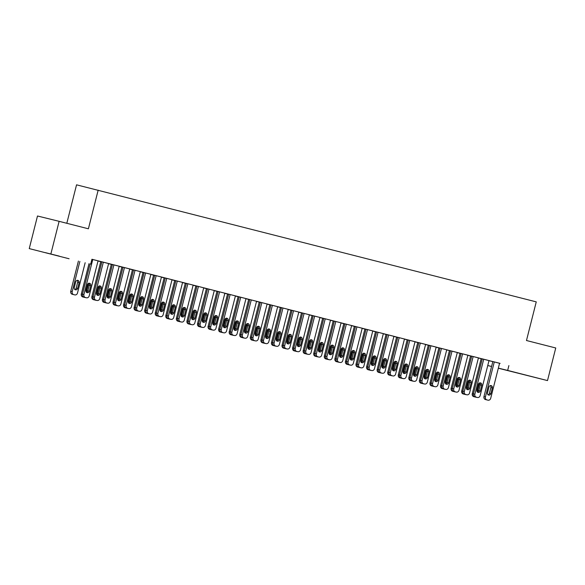 <?xml version="1.0" encoding="UTF-8"?>
<svg xmlns="http://www.w3.org/2000/svg" width="585" height="585" viewBox="0 0 585 585"><rect width="100%" height="100%" fill="white"/><g stroke="black" fill="none" stroke-linecap="round" stroke-linejoin="round"><path stroke-width="0.88" d="M59.312 256.135L45.33 252.632L59.312 256.135M526.558 375.292L512.584 371.789L526.558 375.292M98.017 260.998L100.744 261.692M108.583 263.689L111.311 264.383M119.15 266.387L121.877 267.082M129.716 269.078L132.444 269.773M140.283 271.776L143.011 272.471M150.85 274.467L153.577 275.162M161.416 277.166L164.144 277.86M171.983 279.857L174.71 280.551M182.549 282.555L185.277 283.25M193.116 285.246L195.843 285.941M203.682 287.944L206.41 288.639M214.249 290.635L216.977 291.33M224.815 293.334L227.543 294.028M235.382 296.025L238.102 296.719M245.949 298.723L248.669 299.418M256.515 301.414L259.235 302.109M267.082 304.112L269.802 304.807M277.648 306.803L280.369 307.498M288.215 309.502L290.935 310.196M298.781 312.193L301.502 312.887M309.348 314.891L312.068 315.586M319.915 317.582L322.635 318.277M330.481 320.28L333.201 320.975M341.048 322.971L343.768 323.666M351.614 325.669L354.334 326.364M362.181 328.361L364.901 329.055M372.747 331.059L375.468 331.753M383.314 333.75L386.034 334.445M393.88 336.448L396.601 337.143M404.447 339.139L407.167 339.834M415.014 341.837L417.734 342.532M425.58 344.528L428.3 345.223M436.147 347.227L438.867 347.921M446.713 349.918L450.545 350.854M457.28 352.616L460 353.311M467.846 355.307L470.567 356.002M478.413 358.005L481.133 358.7M69.088 258.76L29.25 248.603L69.088 258.76M50.873 253.934L59.122 221.327L37.498 215.997L29.25 248.603M66.814 223.287L76.547 184.823L536.255 301.875L526.478 340.514L555.75 347.98L547.501 380.586L498.318 368.221M491.575 366.502L487.751 365.53L491.59 366.459M103.333 262.204L94.47 297.246A2.494 2.179 103.8 0 0 95.969 300.2L97.03 300.471A2.494 2.179 103.8 0 0 99.75 298.591L108.62 263.55L109.146 263.689L101.87 261.846M105.037 302.628A2.494 2.179 -76.2 0 1 105.022 302.62L103.954 302.35A2.494 2.179 -76.2 0 1 102.448 299.396L111.318 264.347L110.792 264.215L112.422 264.625M130.279 269.078L122.477 267.096L123.004 267.235L114.141 302.277L115.603 302.635A2.494 2.179 103.8 0 0 117.102 305.589L118.155 305.86A2.494 2.179 103.8 0 0 120.883 303.981L129.753 268.939L130.279 269.078M132.451 269.743L133.548 270.014M151.413 274.467L143.61 272.486L144.137 272.625L135.274 307.666L136.736 308.024A2.494 2.179 103.8 0 0 138.235 310.979L139.288 311.249A2.494 2.179 103.8 0 0 139.303 311.257A2.494 2.179 103.8 0 0 142.016 309.37L150.886 274.328L151.413 274.467M147.303 313.406A2.494 2.179 -76.2 0 1 147.288 313.399L146.221 313.129A2.494 2.179 -76.2 0 1 144.714 310.174L153.584 275.125L153.051 274.994L154.681 275.403M172.012 279.725L164.743 277.875L165.27 278.014L156.407 313.055L157.87 313.414A2.494 2.179 103.8 0 0 159.369 316.368L160.422 316.639A2.494 2.179 103.8 0 0 160.436 316.646A2.494 2.179 103.8 0 0 163.149 314.759L172.019 279.718M168.436 318.796A2.494 2.179 -76.2 0 1 168.421 318.788L167.354 318.518A2.494 2.179 -76.2 0 1 165.847 315.564L174.718 280.515L174.184 280.383L175.814 280.793M193.679 285.246L185.876 283.264L186.403 283.403L177.54 318.445L178.995 318.803A2.494 2.179 103.8 0 0 180.502 321.757L181.555 322.028A2.494 2.179 103.8 0 0 181.569 322.035A2.494 2.179 103.8 0 0 184.282 320.149L193.152 285.107L193.679 285.246M189.569 324.185A2.494 2.179 -76.2 0 1 189.555 324.178L188.487 323.907A2.494 2.179 -76.2 0 1 186.981 320.953L195.851 285.904L195.317 285.772L196.948 286.182M208.999 289.151L200.129 324.192A2.494 2.179 103.8 0 0 201.635 327.147L202.688 327.417A2.494 2.179 103.8 0 0 205.415 325.538L214.286 290.496L214.812 290.635L207.536 288.793M210.702 329.574A2.494 2.179 -76.2 0 1 210.688 329.567L209.62 329.296A2.494 2.179 -76.2 0 1 208.114 326.342L216.984 291.293L216.45 291.162L218.081 291.571M235.945 296.025L228.143 294.043L228.669 294.182L219.806 329.223L221.262 329.582A2.494 2.179 103.8 0 0 222.768 332.536L223.821 332.806A2.494 2.179 103.8 0 0 223.836 332.814A2.494 2.179 103.8 0 0 226.549 330.927L235.419 295.886L235.945 296.025M238.117 296.69L239.214 296.961M257.078 301.414L249.276 299.432L249.802 299.571L240.94 334.613L242.395 334.971A2.494 2.179 103.8 0 0 243.901 337.925L244.954 338.196A2.494 2.179 103.8 0 0 244.969 338.203A2.494 2.179 103.8 0 0 247.682 336.324L256.552 301.275L257.078 301.414M252.969 340.353A2.494 2.179 -76.2 0 1 252.954 340.346L251.879 340.075A2.494 2.179 -76.2 0 1 250.38 337.121L259.25 302.072L258.716 301.94L260.347 302.35M277.678 306.672L270.409 304.822L270.935 304.961L262.073 340.002L263.528 340.36A2.494 2.179 103.8 0 0 265.034 343.315L266.087 343.585A2.494 2.179 103.8 0 0 266.102 343.592A2.494 2.179 103.8 0 0 268.815 341.713L277.678 306.664M274.102 345.742A2.494 2.179 -76.2 0 1 274.087 345.735L273.012 345.464A2.494 2.179 -76.2 0 1 271.513 342.51L280.383 307.461L279.849 307.33L281.48 307.739M299.344 312.193L291.542 310.218L292.069 310.35L283.206 345.391L284.661 345.75A2.494 2.179 103.8 0 0 286.167 348.704L287.22 348.974A2.494 2.179 103.8 0 0 287.235 348.982A2.494 2.179 103.8 0 0 289.948 347.102L298.811 312.054L299.344 312.193M295.235 351.132A2.494 2.179 -76.2 0 1 295.22 351.124L294.145 350.854A2.494 2.179 -76.2 0 1 292.646 347.899L301.516 312.851L300.983 312.719L302.613 313.129M314.664 316.097L305.794 351.139A2.494 2.179 103.8 0 0 307.3 354.093L308.353 354.364A2.494 2.179 103.8 0 0 311.081 352.492L319.944 317.443L320.478 317.582L313.202 315.739M316.368 356.521A2.494 2.179 -76.2 0 1 316.353 356.514L315.278 356.243A2.494 2.179 -76.2 0 1 313.779 353.289L322.649 318.24L322.116 318.108L323.746 318.518M341.611 322.971L333.808 320.997L334.335 321.128L325.472 356.17L326.927 356.528A2.494 2.179 103.8 0 0 328.434 359.483L329.487 359.753A2.494 2.179 103.8 0 0 329.501 359.76A2.494 2.179 103.8 0 0 332.214 357.881L341.077 322.832L341.611 322.971M343.783 323.637L344.879 323.907M362.744 328.361L354.941 326.386L355.468 326.518L346.605 361.559L348.06 361.918A2.494 2.179 103.8 0 0 349.567 364.872L350.62 365.142A2.494 2.179 103.8 0 0 350.634 365.15A2.494 2.179 103.8 0 0 353.347 363.27L362.21 328.222L362.744 328.361M358.634 367.3A2.494 2.179 -76.2 0 1 358.62 367.292L357.545 367.022A2.494 2.179 -76.2 0 1 356.046 364.067L364.916 329.019L364.382 328.887L366.013 329.296M383.343 333.618L376.075 331.775L376.601 331.907L367.738 366.949L369.193 367.307A2.494 2.179 103.8 0 0 370.7 370.261L371.753 370.532A2.494 2.179 103.8 0 0 371.767 370.539A2.494 2.179 103.8 0 0 374.48 368.66L383.343 333.611M379.767 372.689A2.494 2.179 -76.2 0 1 379.753 372.682L378.678 372.411A2.494 2.179 -76.2 0 1 377.179 369.457L386.049 334.408L385.515 334.276L387.146 334.686M405.01 339.139L397.208 337.165L397.734 337.296L388.864 372.338L390.327 372.696A2.494 2.179 103.8 0 0 391.833 375.65L392.886 375.921A2.494 2.179 103.8 0 0 392.901 375.928A2.494 2.179 103.8 0 0 395.614 374.049L404.476 339L405.01 339.139M400.9 378.078A2.494 2.179 -76.2 0 1 400.886 378.071L399.811 377.8A2.494 2.179 -76.2 0 1 398.312 374.846L407.182 339.797L406.648 339.666L408.279 340.075M420.33 343.044L411.46 378.085A2.494 2.179 103.8 0 0 412.966 381.04L414.019 381.31A2.494 2.179 103.8 0 0 416.747 379.438L425.609 344.389L426.143 344.528L418.867 342.686M428.308 345.194L429.412 345.464M447.276 349.918L439.474 347.943L440 348.075L431.13 383.116L432.593 383.475A2.494 2.179 103.8 0 0 434.099 386.429L435.152 386.7A2.494 2.179 103.8 0 0 435.167 386.707A2.494 2.179 103.8 0 0 437.88 384.828L446.743 349.779L447.276 349.918M468.409 355.307L460.607 353.333L461.134 353.464L452.263 388.506L453.726 388.864A2.494 2.179 103.8 0 0 455.232 391.818L456.285 392.089A2.494 2.179 103.8 0 0 456.3 392.096A2.494 2.179 103.8 0 0 459.013 390.217L467.876 355.175L468.409 355.307M470.574 355.972L471.678 356.243M489.543 360.696L481.74 358.722L482.267 358.854L473.397 393.895L474.859 394.253A2.494 2.179 103.8 0 0 476.365 397.208L477.418 397.478A2.494 2.179 103.8 0 0 477.433 397.486A2.494 2.179 103.8 0 0 480.146 395.606L489.009 360.565L489.543 360.696M488.98 360.689L492.811 361.632M499.568 363.3L91.933 259.265L90.712 264.091M500.109 363.387L492.307 361.413L492.833 361.545L483.963 396.593L485.426 396.952A2.494 2.179 103.8 0 0 486.932 399.906L487.985 400.177A2.494 2.179 103.8 0 0 488 400.177A2.494 2.179 103.8 0 0 490.713 398.297L499.575 363.256L500.109 363.387M481.141 358.663L482.245 358.934M478.976 357.998L471.174 356.024L471.7 356.155L462.83 391.204L464.293 391.562A2.494 2.179 103.8 0 0 465.799 394.517L466.852 394.787A2.494 2.179 103.8 0 0 466.867 394.787A2.494 2.179 103.8 0 0 469.579 392.908L478.442 357.866L478.976 357.998M460.007 353.274L461.112 353.545M457.309 352.484L450.041 350.634L450.567 350.766L441.697 385.815L443.159 386.173A2.494 2.179 103.8 0 0 444.666 389.127L445.719 389.398A2.494 2.179 103.8 0 0 445.733 389.398A2.494 2.179 103.8 0 0 448.446 387.519L457.309 352.477M438.874 347.885L439.978 348.155M436.71 347.219L428.907 345.245L429.434 345.377L420.564 380.425L422.026 380.784A2.494 2.179 103.8 0 0 423.533 383.738L424.586 384.009A2.494 2.179 103.8 0 0 424.6 384.009A2.494 2.179 103.8 0 0 427.313 382.129L436.176 347.088L436.71 347.219M417.741 342.496L418.845 342.766M415.577 341.83L407.774 339.856L408.301 339.987L399.431 375.036L400.893 375.394A2.494 2.179 103.8 0 0 402.4 378.349L403.453 378.619A2.494 2.179 103.8 0 0 403.467 378.619A2.494 2.179 103.8 0 0 406.18 376.74L415.043 341.698L415.577 341.83M390.334 375.38A2.494 2.179 -76.2 0 1 390.319 375.38L389.244 375.102A2.494 2.179 -76.2 0 1 387.745 372.148L396.615 337.106L396.082 336.975L397.712 337.377M394.444 336.441L386.641 334.466L387.168 334.598L378.298 369.647L379.76 370.005A2.494 2.179 103.8 0 0 381.266 372.959L382.319 373.23A2.494 2.179 103.8 0 0 382.334 373.23A2.494 2.179 103.8 0 0 385.047 371.351L393.91 336.309L394.444 336.441M369.201 369.991A2.494 2.179 -76.2 0 1 369.186 369.991L368.111 369.713A2.494 2.179 -76.2 0 1 366.612 366.758L375.482 331.717L374.948 331.585L376.579 331.987M373.31 331.051L365.508 329.077L366.034 329.209L357.172 364.258L358.627 364.616A2.494 2.179 103.8 0 0 360.133 367.57L361.186 367.841A2.494 2.179 103.8 0 0 361.201 367.841A2.494 2.179 103.8 0 0 363.914 365.961L372.777 330.92L373.31 331.051M348.068 364.601A2.494 2.179 -76.2 0 1 348.053 364.601L346.978 364.323A2.494 2.179 -76.2 0 1 345.479 361.369L354.349 326.328L353.815 326.196L355.446 326.598M351.643 325.538L344.375 323.688L344.901 323.819L336.039 358.868L337.494 359.227A2.494 2.179 103.8 0 0 339 362.181L340.053 362.451A2.494 2.179 103.8 0 0 340.068 362.451A2.494 2.179 103.8 0 0 342.781 360.572L351.643 325.531M326.935 359.212A2.494 2.179 -76.2 0 1 326.92 359.212A2.494 2.179 -76.2 0 1 326.905 359.205L325.845 358.934A2.494 2.179 -76.2 0 1 324.346 355.98L333.216 320.938L332.682 320.807L334.313 321.209M331.044 320.273L323.242 318.298L323.768 318.43L314.905 353.479L316.361 353.837A2.494 2.179 103.8 0 0 317.867 356.791L318.92 357.062A2.494 2.179 103.8 0 0 318.935 357.062A2.494 2.179 103.8 0 0 321.648 355.183L330.51 320.141L331.044 320.273M305.801 353.823A2.494 2.179 -76.2 0 1 305.787 353.823L304.712 353.545A2.494 2.179 -76.2 0 1 303.213 350.59L312.083 315.549L311.549 315.417L313.18 315.82M309.911 314.884L302.109 312.909L302.635 313.041L293.772 348.09L295.228 348.448A2.494 2.179 103.8 0 0 296.734 351.402L297.787 351.673A2.494 2.179 103.8 0 0 297.802 351.673A2.494 2.179 103.8 0 0 300.514 349.793L309.377 314.752L309.911 314.884M284.668 348.433A2.494 2.179 -76.2 0 1 284.654 348.433L283.579 348.155A2.494 2.179 -76.2 0 1 282.08 345.201L290.95 310.16L290.416 310.028L292.047 310.43M288.778 309.494L280.976 307.52L281.502 307.651L272.639 342.693L274.094 343.059A2.494 2.179 103.8 0 0 275.601 346.013L276.654 346.283A2.494 2.179 103.8 0 0 276.668 346.283A2.494 2.179 103.8 0 0 279.381 344.404L288.244 309.363L288.778 309.494M263.535 343.044A2.494 2.179 -76.2 0 1 263.521 343.044L262.446 342.766A2.494 2.179 -76.2 0 1 260.947 339.812L269.817 304.77L269.283 304.639L270.913 305.041M267.645 304.105L259.842 302.131L260.369 302.262L251.506 337.304L252.961 337.669A2.494 2.179 103.8 0 0 254.468 340.624L255.521 340.894A2.494 2.179 103.8 0 0 255.535 340.894A2.494 2.179 103.8 0 0 258.248 339.015L267.118 303.973L267.645 304.105M242.402 337.655A2.494 2.179 -76.2 0 1 242.387 337.655L241.32 337.377A2.494 2.179 -76.2 0 1 239.813 334.423L248.683 299.381L248.15 299.249L249.78 299.652M245.978 298.591L238.709 296.741L239.236 296.873L230.373 331.914L231.828 332.28A2.494 2.179 103.8 0 0 233.335 335.234L234.388 335.505A2.494 2.179 103.8 0 0 234.402 335.505A2.494 2.179 103.8 0 0 237.115 333.625L245.985 298.584M221.269 332.265A2.494 2.179 -76.2 0 1 221.254 332.265A2.494 2.179 -76.2 0 1 221.24 332.258L220.187 331.987A2.494 2.179 -76.2 0 1 218.68 329.033L227.55 293.992L227.017 293.86L228.647 294.262M225.379 293.326L217.576 291.352L218.103 291.484L209.24 326.525L210.695 326.891A2.494 2.179 103.8 0 0 212.201 329.845L213.254 330.115A2.494 2.179 103.8 0 0 213.269 330.115A2.494 2.179 103.8 0 0 215.982 328.236L224.852 293.195L225.379 293.326M200.136 326.876A2.494 2.179 -76.2 0 1 200.121 326.876L199.054 326.598A2.494 2.179 -76.2 0 1 197.547 323.644L206.417 288.602L205.883 288.471L207.514 288.873M204.245 287.937L196.443 285.963L196.97 286.094L188.107 321.136L189.562 321.501A2.494 2.179 103.8 0 0 191.068 324.456L192.121 324.726A2.494 2.179 103.8 0 0 192.136 324.726A2.494 2.179 103.8 0 0 194.849 322.847L203.719 287.805L204.245 287.937M179.003 321.487A2.494 2.179 -76.2 0 1 178.988 321.487L177.92 321.209A2.494 2.179 -76.2 0 1 176.414 318.255L185.284 283.213L184.75 283.082L186.381 283.484M183.112 282.548L175.31 280.573L175.836 280.705L166.974 315.746L168.436 316.112A2.494 2.179 103.8 0 0 169.935 319.066L170.988 319.337A2.494 2.179 103.8 0 0 171.003 319.337A2.494 2.179 103.8 0 0 173.716 317.458L182.586 282.416L183.112 282.548M157.87 316.097A2.494 2.179 -76.2 0 1 157.855 316.097L156.787 315.82A2.494 2.179 -76.2 0 1 155.281 312.865L164.151 277.824L163.617 277.692L165.248 278.094M161.979 277.158L154.177 275.184L154.703 275.316L145.84 310.357L147.303 310.723A2.494 2.179 103.8 0 0 148.802 313.677L149.855 313.948A2.494 2.179 103.8 0 0 149.87 313.948A2.494 2.179 103.8 0 0 152.583 312.068L161.453 277.027L161.979 277.158M136.736 310.708A2.494 2.179 -76.2 0 1 136.722 310.708L135.654 310.43A2.494 2.179 -76.2 0 1 134.148 307.476L143.018 272.434L142.491 272.303L144.115 272.705M140.846 271.769L133.044 269.795L133.57 269.926L124.707 304.968L126.17 305.333A2.494 2.179 103.8 0 0 127.669 308.288L128.722 308.558A2.494 2.179 103.8 0 0 128.737 308.558A2.494 2.179 103.8 0 0 131.449 306.679L140.32 271.637L140.846 271.769M115.603 305.319A2.494 2.179 -76.2 0 1 115.589 305.319A2.494 2.179 -76.2 0 1 115.574 305.311L114.521 305.041A2.494 2.179 -76.2 0 1 113.015 302.087L121.885 267.045L121.358 266.914L122.989 267.316M119.713 266.38L111.91 264.405L112.437 264.537L103.574 299.578L105.037 299.944A2.494 2.179 103.8 0 0 106.536 302.898L107.589 303.169A2.494 2.179 103.8 0 0 107.611 303.169A2.494 2.179 103.8 0 0 110.316 301.29L119.186 266.248L119.713 266.38M94.47 299.93A2.494 2.179 -76.2 0 1 94.456 299.93L93.388 299.652A2.494 2.179 -76.2 0 1 91.882 296.697L100.752 261.656L100.225 261.524L101.856 261.926M92.766 259.513L83.904 294.555A2.494 2.179 103.8 0 0 85.403 297.509L86.463 297.78A2.494 2.179 103.8 0 0 89.183 295.9L98.053 260.859L98.58 260.99L91.925 259.301M508.884 365.596L507.663 370.422L547.501 380.586M59.122 221.327L88.393 228.793L98.17 190.154M498.347 368.126L507.663 370.422M494.296 361.91L485.426 396.952M490.859 393.705A1.996 1.748 -76.2 0 1 487.48 392.849L488.943 387.051A1.996 1.748 -76.2 0 1 492.329 387.913L490.859 393.705L489.396 393.347A1.996 1.748 -76.2 0 1 488.007 394.846M490.332 385.552A1.996 1.748 -76.2 0 1 490.866 387.555L489.396 393.347M486.537 399.818L486.523 399.811A2.494 2.179 -76.2 0 1 486.537 399.818A2.494 2.179 -76.2 0 1 486.523 399.811L485.47 399.548A2.494 2.179 -76.2 0 1 483.963 396.593M481.148 358.663L472.278 393.705A2.494 2.179 -76.2 0 0 473.777 396.659L474.837 396.93A2.494 2.179 -76.2 0 1 474.837 396.93A2.494 2.179 -76.2 0 0 474.866 396.937M477.031 391.584A1.996 1.748 103.8 0 0 477.711 390.466L479.173 384.667A1.996 1.748 103.8 0 0 479.056 383.241M474.676 396.776A2.494 2.179 103.8 0 0 475.239 397.025L476.3 397.295A2.494 2.179 103.8 0 0 476.314 397.295A2.494 2.179 103.8 0 0 476.885 397.347M483.729 359.212L474.859 394.253M480.292 391.014A1.996 1.748 -76.2 0 1 476.914 390.151L478.376 384.352A1.996 1.748 -76.2 0 1 481.762 385.215L480.292 391.014L478.83 390.656A1.996 1.748 -76.2 0 1 477.44 392.147M479.766 382.861A1.996 1.748 -76.2 0 1 480.3 384.857L478.83 390.656M475.985 397.127A2.494 2.179 -76.2 0 1 475.971 397.12A2.494 2.179 -76.2 0 1 475.956 397.12L474.903 396.849A2.494 2.179 -76.2 0 1 473.397 393.895M473.163 356.521L464.293 391.562M469.726 388.316A1.996 1.748 -76.2 0 1 466.347 387.46L467.81 381.661A1.996 1.748 -76.2 0 1 471.196 382.524L469.726 388.316L468.263 387.957A1.996 1.748 -76.2 0 1 466.874 389.456M469.199 380.162A1.996 1.748 -76.2 0 1 469.733 382.166L468.263 387.957M465.404 394.429L465.389 394.422A2.494 2.179 -76.2 0 1 465.404 394.429A2.494 2.179 -76.2 0 1 465.389 394.422L464.336 394.158A2.494 2.179 -76.2 0 1 462.83 391.204M470.581 355.965L461.711 391.014A2.494 2.179 -76.2 0 0 463.21 393.968L464.271 394.239A2.494 2.179 -76.2 0 1 464.271 394.239A2.494 2.179 -76.2 0 0 464.3 394.246M466.464 388.886A1.996 1.748 103.8 0 0 467.144 387.775L468.607 381.976A1.996 1.748 103.8 0 0 468.49 380.542M464.11 394.085A2.494 2.179 103.8 0 0 464.673 394.327L465.733 394.597A2.494 2.179 103.8 0 0 465.748 394.604A2.494 2.179 103.8 0 0 466.318 394.656M460.015 353.274L451.145 388.316A2.494 2.179 -76.2 0 0 452.644 391.27L453.704 391.541A2.494 2.179 -76.2 0 1 453.704 391.541A2.494 2.179 -76.2 0 0 453.733 391.548M455.898 386.188A1.996 1.748 103.8 0 0 456.578 385.076L458.04 379.277A1.996 1.748 103.8 0 0 457.923 377.851M453.543 391.387A2.494 2.179 103.8 0 0 454.106 391.636L455.167 391.906A2.494 2.179 103.8 0 0 455.181 391.906A2.494 2.179 103.8 0 0 455.752 391.957M462.596 353.823L453.726 388.864M459.159 385.625A1.996 1.748 -76.2 0 1 455.781 384.762L457.243 378.963A1.996 1.748 -76.2 0 1 460.629 379.826L459.159 385.625L457.697 385.266A1.996 1.748 -76.2 0 1 456.307 386.758M458.633 377.471A1.996 1.748 -76.2 0 1 459.166 379.468L457.697 385.266M454.837 391.731L454.823 391.731A2.494 2.179 -76.2 0 1 454.837 391.731A2.494 2.179 -76.2 0 1 454.823 391.731L453.77 391.46A2.494 2.179 -76.2 0 1 452.263 388.506M452.029 351.132L443.159 386.173M448.593 382.926A1.996 1.748 -76.2 0 1 445.214 382.071L446.677 376.272A1.996 1.748 -76.2 0 1 450.062 377.135L448.593 382.926L447.13 382.568A1.996 1.748 -76.2 0 1 445.741 384.067M448.066 374.773A1.996 1.748 -76.2 0 1 448.6 376.777L447.13 382.568M444.271 389.04L444.256 389.032A2.494 2.179 -76.2 0 1 444.271 389.04A2.494 2.179 -76.2 0 1 444.256 389.032L443.203 388.769A2.494 2.179 -76.2 0 1 441.697 385.815M449.448 350.576L440.578 385.625A2.494 2.179 -76.2 0 0 442.077 388.579L443.137 388.849A2.494 2.179 -76.2 0 1 443.137 388.849A2.494 2.179 -76.2 0 0 443.167 388.857M445.331 383.497A1.996 1.748 103.8 0 0 446.011 382.385L447.474 376.586A1.996 1.748 103.8 0 0 447.357 375.153M442.977 388.696A2.494 2.179 103.8 0 0 443.54 388.937L444.6 389.208A2.494 2.179 103.8 0 0 444.615 389.215A2.494 2.179 103.8 0 0 445.185 389.266M438.882 347.885L430.012 382.926A2.494 2.179 -76.2 0 0 431.511 385.881L432.571 386.151A2.494 2.179 -76.2 0 0 432.586 386.159A2.494 2.179 -76.2 0 0 432.6 386.159M434.765 380.798A1.996 1.748 103.8 0 0 435.445 379.687L436.907 373.888A1.996 1.748 103.8 0 0 436.79 372.462M432.41 385.998A2.494 2.179 103.8 0 0 432.973 386.246L434.033 386.517A2.494 2.179 103.8 0 0 434.048 386.517A2.494 2.179 103.8 0 0 434.618 386.568M441.463 348.433L432.593 383.475M438.026 380.235A1.996 1.748 -76.2 0 1 434.648 379.372L436.11 373.574A1.996 1.748 -76.2 0 1 439.496 374.437L438.026 380.235L436.564 379.877A1.996 1.748 -76.2 0 1 435.174 381.369M437.5 372.082A1.996 1.748 -76.2 0 1 438.033 374.078L436.564 379.877M435.152 386.7L433.69 386.341A2.494 2.179 -76.2 0 1 433.704 386.341A2.494 2.179 -76.2 0 1 433.69 386.341L432.637 386.071A2.494 2.179 -76.2 0 1 431.13 383.116M428.315 345.187L419.445 380.235A2.494 2.179 -76.2 0 0 420.944 383.19L422.004 383.46A2.494 2.179 -76.2 0 1 422.004 383.46A2.494 2.179 -76.2 0 0 422.034 383.467M424.198 378.107A1.996 1.748 103.8 0 0 424.878 376.996L426.341 371.197A1.996 1.748 103.8 0 0 426.224 369.764M421.843 383.307A2.494 2.179 103.8 0 0 422.407 383.548L423.467 383.818A2.494 2.179 103.8 0 0 423.481 383.826A2.494 2.179 103.8 0 0 424.052 383.877M430.896 345.742L422.026 380.784M427.459 377.537A1.996 1.748 -76.2 0 1 424.081 376.681L425.544 370.883A1.996 1.748 -76.2 0 1 428.929 371.746L427.459 377.537L425.997 377.179A1.996 1.748 -76.2 0 1 424.608 378.678M426.933 369.384A1.996 1.748 -76.2 0 1 427.467 371.387L425.997 377.179M423.138 383.65L423.123 383.643A2.494 2.179 -76.2 0 1 423.138 383.65A2.494 2.179 -76.2 0 1 423.123 383.643L422.07 383.38A2.494 2.179 -76.2 0 1 420.564 380.425M417.748 342.496L408.878 377.537A2.494 2.179 -76.2 0 0 410.377 380.491L411.438 380.762A2.494 2.179 -76.2 0 1 411.438 380.762A2.494 2.179 -76.2 0 0 411.467 380.769M413.632 375.409A1.996 1.748 103.8 0 0 414.312 374.298L415.774 368.499A1.996 1.748 103.8 0 0 415.657 367.073M411.277 380.608A2.494 2.179 103.8 0 0 411.84 380.857L412.9 381.127A2.494 2.179 103.8 0 0 412.915 381.127A2.494 2.179 103.8 0 0 413.485 381.179M418.867 342.678L409.997 377.727L411.46 378.085M416.893 374.846A1.996 1.748 -76.2 0 1 413.515 373.983L414.977 368.184A1.996 1.748 -76.2 0 1 418.363 369.047L416.893 374.846L415.43 374.488A1.996 1.748 -76.2 0 1 414.041 375.979M412.571 380.952L414.034 381.318A2.494 2.179 103.8 0 0 414.034 381.318L412.557 380.952A2.494 2.179 -76.2 0 1 412.571 380.952A2.494 2.179 -76.2 0 1 412.557 380.952L411.504 380.681A2.494 2.179 -76.2 0 1 409.997 377.727M416.366 366.693A1.996 1.748 -76.2 0 1 416.9 368.689L415.43 374.488M409.763 340.353L400.893 375.394M406.326 372.148A1.996 1.748 -76.2 0 1 402.948 371.292L404.41 365.493A1.996 1.748 -76.2 0 1 407.796 366.356L406.326 372.148L404.864 371.789A1.996 1.748 -76.2 0 1 403.474 373.288M405.8 363.994A1.996 1.748 -76.2 0 1 406.334 365.998L404.864 371.789M401.99 378.254L402.005 378.261A2.494 2.179 -76.2 0 1 402.005 378.261A2.494 2.179 -76.2 0 1 401.99 378.254L400.937 377.99A2.494 2.179 -76.2 0 1 399.431 375.036M399.197 337.655L390.327 372.696M395.76 369.457A1.996 1.748 -76.2 0 1 392.381 368.594L393.844 362.795A1.996 1.748 -76.2 0 1 397.23 363.658L395.76 369.457L394.297 369.098A1.996 1.748 -76.2 0 1 392.908 370.59M395.233 361.303A1.996 1.748 -76.2 0 1 395.767 363.3L394.297 369.098M391.438 375.563L391.423 375.563A2.494 2.179 -76.2 0 1 391.438 375.563A2.494 2.179 -76.2 0 1 391.423 375.563L390.37 375.292A2.494 2.179 -76.2 0 1 388.864 372.338M388.63 334.964L379.76 370.005M385.193 366.758A1.996 1.748 -76.2 0 1 381.815 365.896L383.277 360.104A1.996 1.748 -76.2 0 1 386.663 360.967L385.193 366.758L383.731 366.4A1.996 1.748 -76.2 0 1 382.341 367.899M384.667 358.605A1.996 1.748 -76.2 0 1 385.201 360.609L383.731 366.4M380.872 372.872L380.857 372.864A2.494 2.179 -76.2 0 1 380.872 372.872A2.494 2.179 -76.2 0 1 380.857 372.864L379.804 372.594A2.494 2.179 -76.2 0 1 378.298 369.647M378.064 332.265L369.193 367.307M374.627 364.067A1.996 1.748 -76.2 0 1 371.248 363.205L372.711 357.406A1.996 1.748 -76.2 0 1 376.096 358.269L374.627 364.067L373.164 363.709A1.996 1.748 -76.2 0 1 371.775 365.201M374.108 355.914A1.996 1.748 -76.2 0 1 374.634 357.91L373.164 363.709M370.32 370.181A2.494 2.179 -76.2 0 1 370.305 370.173A2.494 2.179 -76.2 0 1 370.29 370.173L369.237 369.903A2.494 2.179 -76.2 0 1 367.738 366.949M367.497 329.574L358.627 364.616M364.06 361.369A1.996 1.748 -76.2 0 1 360.682 360.506L362.144 354.715A1.996 1.748 -76.2 0 1 365.53 355.578L364.06 361.369L362.598 361.011A1.996 1.748 -76.2 0 1 361.208 362.51M363.541 353.216A1.996 1.748 -76.2 0 1 364.067 355.219L362.598 361.011M359.738 367.482L359.724 367.475A2.494 2.179 -76.2 0 1 359.738 367.482A2.494 2.179 -76.2 0 1 359.724 367.475L358.671 367.204A2.494 2.179 -76.2 0 1 357.172 364.258M356.93 326.876L348.06 361.918M353.494 358.678A1.996 1.748 -76.2 0 1 350.115 357.815L351.578 352.016A1.996 1.748 -76.2 0 1 354.963 352.879L353.494 358.678L352.031 358.32A1.996 1.748 -76.2 0 1 350.642 359.812M352.974 350.525A1.996 1.748 -76.2 0 1 353.501 352.521L352.031 358.32M349.172 364.784L349.157 364.784A2.494 2.179 -76.2 0 1 349.172 364.784A2.494 2.179 -76.2 0 1 349.157 364.784L348.104 364.513A2.494 2.179 -76.2 0 1 346.605 361.559M346.364 324.185L337.494 359.227M342.927 355.98A1.996 1.748 -76.2 0 1 339.549 355.117L341.011 349.325A1.996 1.748 -76.2 0 1 344.397 350.188L342.927 355.98L341.464 355.621A1.996 1.748 -76.2 0 1 340.075 357.121M342.408 347.826A1.996 1.748 -76.2 0 1 342.934 349.83L341.464 355.621M338.627 362.093A2.494 2.179 -76.2 0 1 338.605 362.093A2.494 2.179 -76.2 0 1 338.591 362.086L337.538 361.815A2.494 2.179 -76.2 0 1 336.039 358.868M335.797 321.487L326.927 356.528M332.36 353.289A1.996 1.748 -76.2 0 1 328.982 352.426L330.445 346.627A1.996 1.748 -76.2 0 1 333.83 347.49L332.36 353.289L330.898 352.93A1.996 1.748 -76.2 0 1 329.509 354.422M331.841 345.135A1.996 1.748 -76.2 0 1 332.368 347.132L330.898 352.93M328.061 359.402A2.494 2.179 -76.2 0 1 328.039 359.395A2.494 2.179 -76.2 0 1 328.024 359.395L326.971 359.124A2.494 2.179 -76.2 0 1 325.472 356.17M325.231 318.796L316.361 353.837M321.794 350.59A1.996 1.748 -76.2 0 1 318.415 349.728L319.878 343.936A1.996 1.748 -76.2 0 1 323.264 344.799L321.794 350.59L320.331 350.232A1.996 1.748 -76.2 0 1 318.942 351.731M321.275 342.437A1.996 1.748 -76.2 0 1 321.801 344.441L320.331 350.232M317.494 356.704A2.494 2.179 -76.2 0 1 317.472 356.704A2.494 2.179 -76.2 0 1 317.458 356.696L316.405 356.426A2.494 2.179 -76.2 0 1 314.905 353.479M313.202 315.732L304.339 350.781L305.794 351.139M311.227 347.899A1.996 1.748 -76.2 0 1 307.849 347.037L309.311 341.238A1.996 1.748 -76.2 0 1 312.697 342.101L311.227 347.899L309.765 347.541A1.996 1.748 -76.2 0 1 308.375 349.033M306.928 354.013A2.494 2.179 -76.2 0 1 306.913 354.005L308.368 354.371A2.494 2.179 103.8 0 0 308.368 354.371L306.891 354.005A2.494 2.179 -76.2 0 1 306.891 354.005L305.838 353.735A2.494 2.179 -76.2 0 1 304.339 350.781M310.708 339.746A1.996 1.748 -76.2 0 1 311.235 341.742L309.765 347.541M304.098 313.406L295.228 348.448M300.661 345.201A1.996 1.748 -76.2 0 1 297.282 344.338L298.745 338.547A1.996 1.748 -76.2 0 1 302.131 339.41L300.661 345.201L299.198 344.843A1.996 1.748 -76.2 0 1 297.809 346.342M300.142 337.048A1.996 1.748 -76.2 0 1 300.668 339.051L299.198 344.843M296.361 351.314A2.494 2.179 -76.2 0 1 296.346 351.314A2.494 2.179 -76.2 0 1 296.324 351.307L295.271 351.037A2.494 2.179 -76.2 0 1 293.772 348.09M293.531 310.708L284.661 345.75M290.094 342.51A1.996 1.748 -76.2 0 1 286.716 341.647L288.178 335.848A1.996 1.748 -76.2 0 1 291.564 336.711L290.094 342.51L288.632 342.152A1.996 1.748 -76.2 0 1 287.242 343.644M289.575 334.357A1.996 1.748 -76.2 0 1 290.101 336.353L288.632 342.152M285.794 348.623A2.494 2.179 -76.2 0 1 285.78 348.616A2.494 2.179 -76.2 0 1 285.765 348.616L284.705 348.346A2.494 2.179 -76.2 0 1 283.206 345.391M282.964 308.017L274.094 343.059M279.528 339.812A1.996 1.748 -76.2 0 1 276.149 338.949L277.612 333.157A1.996 1.748 -76.2 0 1 280.997 334.02L279.528 339.812L278.065 339.454A1.996 1.748 -76.2 0 1 276.676 340.953M279.008 331.658A1.996 1.748 -76.2 0 1 279.535 333.655L278.065 339.454M275.228 345.925A2.494 2.179 -76.2 0 1 275.213 345.925A2.494 2.179 -76.2 0 1 275.199 345.918L274.138 345.647A2.494 2.179 -76.2 0 1 272.639 342.693M272.398 305.319L263.528 340.36M268.961 337.121A1.996 1.748 -76.2 0 1 265.583 336.258L267.045 330.459A1.996 1.748 -76.2 0 1 270.431 331.322L268.961 337.121L267.499 336.763A1.996 1.748 -76.2 0 1 266.109 338.254M268.442 328.967A1.996 1.748 -76.2 0 1 268.968 330.964L267.499 336.763M264.661 343.234A2.494 2.179 -76.2 0 1 264.647 343.227A2.494 2.179 -76.2 0 1 264.632 343.227L263.572 342.956A2.494 2.179 -76.2 0 1 262.073 340.002M261.831 302.628L252.961 337.669M258.394 334.423A1.996 1.748 -76.2 0 1 255.016 333.56L256.479 327.768A1.996 1.748 -76.2 0 1 259.864 328.631L258.394 334.423L256.932 334.064A1.996 1.748 -76.2 0 1 255.543 335.563M257.875 326.269A1.996 1.748 -76.2 0 1 258.402 328.265L256.932 334.064M254.095 340.536A2.494 2.179 -76.2 0 1 254.08 340.536A2.494 2.179 -76.2 0 1 254.065 340.529L253.005 340.258A2.494 2.179 -76.2 0 1 251.506 337.304M251.265 299.93L242.395 334.971M247.828 331.732A1.996 1.748 -76.2 0 1 244.45 330.869L245.912 325.07A1.996 1.748 -76.2 0 1 249.298 325.933L247.828 331.732L246.365 331.373A1.996 1.748 -76.2 0 1 244.976 332.865M247.309 323.578A1.996 1.748 -76.2 0 1 247.835 325.574L246.365 331.373M243.528 337.845A2.494 2.179 -76.2 0 1 243.514 337.837A2.494 2.179 -76.2 0 1 243.499 337.837L242.439 337.567A2.494 2.179 -76.2 0 1 240.94 334.613M240.698 297.238L231.828 332.28M237.261 329.033A1.996 1.748 -76.2 0 1 233.883 328.17L235.345 322.379A1.996 1.748 -76.2 0 1 238.731 323.242L237.261 329.033L235.799 328.675A1.996 1.748 -76.2 0 1 234.409 330.174M236.742 320.88A1.996 1.748 -76.2 0 1 237.269 322.876L235.799 328.675M232.962 335.146A2.494 2.179 -76.2 0 1 232.947 335.146A2.494 2.179 -76.2 0 1 232.932 335.139L231.872 334.869A2.494 2.179 -76.2 0 1 230.373 331.914M230.132 294.54L221.262 329.582M226.695 326.342A1.996 1.748 -76.2 0 1 223.316 325.479L224.779 319.681A1.996 1.748 -76.2 0 1 228.165 320.543L226.695 326.342L225.24 325.984A1.996 1.748 -76.2 0 1 223.843 327.476M226.176 318.189A1.996 1.748 -76.2 0 1 226.702 320.185L225.24 325.984M222.395 332.455A2.494 2.179 -76.2 0 1 222.38 332.448A2.494 2.179 -76.2 0 1 222.366 332.448L221.305 332.178A2.494 2.179 -76.2 0 1 219.806 329.223M219.565 291.849L210.695 326.891M216.128 323.644A1.996 1.748 -76.2 0 1 212.75 322.781L214.22 316.99A1.996 1.748 -76.2 0 1 217.598 317.852L216.128 323.644L214.673 323.286A1.996 1.748 -76.2 0 1 213.276 324.785M215.609 315.49A1.996 1.748 -76.2 0 1 216.136 317.487L214.673 323.286M211.828 329.757A2.494 2.179 -76.2 0 1 211.814 329.757A2.494 2.179 -76.2 0 1 211.799 329.75L210.739 329.479A2.494 2.179 -76.2 0 1 209.24 326.525M207.536 288.785L198.673 323.834L200.129 324.192M205.562 320.953A1.996 1.748 -76.2 0 1 202.183 320.09L203.653 314.291A1.996 1.748 -76.2 0 1 207.031 315.154L205.562 320.953L204.106 320.595A1.996 1.748 -76.2 0 1 202.71 322.086M201.262 327.066A2.494 2.179 -76.2 0 1 201.247 327.059L202.702 327.424A2.494 2.179 103.8 0 0 202.702 327.424L201.233 327.059A2.494 2.179 -76.2 0 1 201.233 327.059L200.172 326.788A2.494 2.179 -76.2 0 1 198.673 323.834M205.042 312.799A1.996 1.748 -76.2 0 1 205.569 314.796L204.106 320.595M403.065 372.718A1.996 1.748 103.8 0 0 403.745 371.607L405.208 365.808A1.996 1.748 103.8 0 0 405.091 364.375M400.71 377.91A2.494 2.179 103.8 0 0 401.273 378.159L400.886 378.071A2.494 2.179 -76.2 0 1 400.871 378.071L402.334 378.429A2.494 2.179 103.8 0 0 402.348 378.436A2.494 2.179 103.8 0 0 402.919 378.488M392.498 370.02A1.996 1.748 103.8 0 0 393.178 368.908L394.641 363.109A1.996 1.748 103.8 0 0 394.524 361.684M390.144 375.219A2.494 2.179 103.8 0 0 390.707 375.468L390.319 375.38A2.494 2.179 -76.2 0 1 390.305 375.373L391.767 375.738A2.494 2.179 103.8 0 0 391.782 375.738A2.494 2.179 103.8 0 0 392.352 375.789M381.932 367.329A1.996 1.748 103.8 0 0 382.612 366.217L384.074 360.418A1.996 1.748 103.8 0 0 383.957 358.985M379.577 372.521A2.494 2.179 103.8 0 0 380.14 372.769L379.753 372.682A2.494 2.179 -76.2 0 1 379.738 372.682L381.201 373.04A2.494 2.179 103.8 0 0 381.215 373.047A2.494 2.179 103.8 0 0 381.786 373.098M371.365 364.63A1.996 1.748 103.8 0 0 372.045 363.519L373.508 357.72A1.996 1.748 103.8 0 0 373.391 356.294M369.011 369.83A2.494 2.179 103.8 0 0 369.574 370.078L369.186 369.991A2.494 2.179 -76.2 0 1 369.172 369.983L370.634 370.342A2.494 2.179 103.8 0 0 370.649 370.349A2.494 2.179 103.8 0 0 371.219 370.4M360.799 361.939A1.996 1.748 103.8 0 0 361.479 360.828L362.941 355.029A1.996 1.748 103.8 0 0 362.824 353.596M360.082 367.658L358.62 367.292A2.494 2.179 -76.2 0 1 358.605 367.292L360.067 367.651A2.494 2.179 103.8 0 0 360.082 367.658A2.494 2.179 103.8 0 0 360.652 367.709M358.444 367.131A2.494 2.179 103.8 0 0 359.007 367.38L360.067 367.651M350.232 359.241A1.996 1.748 103.8 0 0 350.912 358.13L352.375 352.331A1.996 1.748 103.8 0 0 352.258 350.905M347.878 364.44A2.494 2.179 103.8 0 0 348.441 364.689L348.053 364.601A2.494 2.179 -76.2 0 1 348.038 364.594L349.501 364.952A2.494 2.179 103.8 0 0 349.516 364.96A2.494 2.179 103.8 0 0 350.086 365.011M343.783 323.629L334.912 358.678A2.494 2.179 -76.2 0 0 336.412 361.632L337.472 361.903A2.494 2.179 -76.2 0 1 337.472 361.903A2.494 2.179 -76.2 0 0 337.501 361.91M339.666 356.55A1.996 1.748 103.8 0 0 340.346 355.439L341.808 349.64A1.996 1.748 103.8 0 0 341.691 348.207M337.311 361.742A2.494 2.179 103.8 0 0 337.874 361.991L338.934 362.261A2.494 2.179 103.8 0 0 338.949 362.261A2.494 2.179 103.8 0 0 339.519 362.32M329.099 353.852A1.996 1.748 103.8 0 0 329.779 352.74L331.242 346.942A1.996 1.748 103.8 0 0 331.125 345.516M326.744 359.051A2.494 2.179 103.8 0 0 327.308 359.3L328.368 359.563A2.494 2.179 103.8 0 0 328.382 359.57A2.494 2.179 103.8 0 0 328.953 359.621M318.532 351.161A1.996 1.748 103.8 0 0 319.213 350.049L320.675 344.251A1.996 1.748 103.8 0 0 320.558 342.817M316.178 356.353A2.494 2.179 103.8 0 0 316.741 356.601L316.353 356.514A2.494 2.179 -76.2 0 1 316.339 356.514L317.801 356.872A2.494 2.179 103.8 0 0 317.816 356.872A2.494 2.179 103.8 0 0 318.386 356.93M307.966 348.463A1.996 1.748 103.8 0 0 308.646 347.351L310.108 341.552A1.996 1.748 103.8 0 0 309.991 340.126M305.611 353.662A2.494 2.179 103.8 0 0 306.174 353.91L305.787 353.823A2.494 2.179 -76.2 0 1 305.772 353.815L307.235 354.174A2.494 2.179 103.8 0 0 307.249 354.181A2.494 2.179 103.8 0 0 307.82 354.232M297.399 345.772A1.996 1.748 103.8 0 0 298.079 344.66L299.542 338.861A1.996 1.748 103.8 0 0 299.425 337.428M295.045 350.963A2.494 2.179 103.8 0 0 295.608 351.212L295.22 351.124A2.494 2.179 -76.2 0 1 295.206 351.124L296.668 351.483A2.494 2.179 103.8 0 0 296.683 351.483A2.494 2.179 103.8 0 0 297.253 351.541M286.833 343.073A1.996 1.748 103.8 0 0 287.513 341.962L288.975 336.163A1.996 1.748 103.8 0 0 288.858 334.737M286.116 348.792L284.654 348.433A2.494 2.179 -76.2 0 1 284.639 348.426L286.102 348.784A2.494 2.179 103.8 0 0 286.116 348.792A2.494 2.179 103.8 0 0 286.687 348.843M284.478 348.272A2.494 2.179 103.8 0 0 285.041 348.521L286.102 348.784M276.266 340.382A1.996 1.748 103.8 0 0 276.946 339.271L278.409 333.472A1.996 1.748 103.8 0 0 278.292 332.039M273.912 345.574A2.494 2.179 103.8 0 0 274.475 345.823L274.087 345.735A2.494 2.179 -76.2 0 1 274.072 345.735L275.535 346.093A2.494 2.179 103.8 0 0 275.55 346.093A2.494 2.179 103.8 0 0 276.12 346.152M265.7 337.684A1.996 1.748 103.8 0 0 266.38 336.572L267.842 330.774A1.996 1.748 103.8 0 0 267.725 329.348M263.345 342.883A2.494 2.179 103.8 0 0 263.908 343.132L263.521 343.044A2.494 2.179 -76.2 0 1 263.506 343.037L264.968 343.395A2.494 2.179 103.8 0 0 264.983 343.402A2.494 2.179 103.8 0 0 265.561 343.453M255.133 334.993A1.996 1.748 103.8 0 0 255.813 333.881L257.276 328.083A1.996 1.748 103.8 0 0 257.159 326.649M252.778 340.185A2.494 2.179 103.8 0 0 253.342 340.433L252.954 340.346A2.494 2.179 -76.2 0 1 252.939 340.346L254.402 340.704A2.494 2.179 103.8 0 0 254.416 340.704A2.494 2.179 103.8 0 0 254.994 340.762M244.567 332.295A1.996 1.748 103.8 0 0 245.247 331.183L246.716 325.384A1.996 1.748 103.8 0 0 246.592 323.958M242.212 337.494A2.494 2.179 103.8 0 0 242.775 337.742L242.387 337.655A2.494 2.179 -76.2 0 1 242.373 337.647L243.835 338.006A2.494 2.179 103.8 0 0 243.85 338.013A2.494 2.179 103.8 0 0 244.428 338.064M238.117 296.683L229.247 331.732A2.494 2.179 -76.2 0 0 230.753 334.686L231.806 334.956A2.494 2.179 -76.2 0 1 231.806 334.956A2.494 2.179 -76.2 0 0 231.835 334.964M234 329.604A1.996 1.748 103.8 0 0 234.68 328.485L236.15 322.693A1.996 1.748 103.8 0 0 236.026 321.26M231.645 334.795A2.494 2.179 103.8 0 0 232.208 335.044L233.269 335.315A2.494 2.179 103.8 0 0 233.283 335.315A2.494 2.179 103.8 0 0 233.861 335.373M223.433 326.905A1.996 1.748 103.8 0 0 224.113 325.794L225.583 319.995A1.996 1.748 103.8 0 0 225.459 318.569M221.079 332.104A2.494 2.179 103.8 0 0 221.642 332.353L222.702 332.616A2.494 2.179 103.8 0 0 222.717 332.624A2.494 2.179 103.8 0 0 223.294 332.675M212.867 324.214A1.996 1.748 103.8 0 0 213.547 323.095L215.017 317.304A1.996 1.748 103.8 0 0 214.892 315.871M210.512 329.406A2.494 2.179 103.8 0 0 211.075 329.655L210.688 329.567A2.494 2.179 -76.2 0 1 210.673 329.567L212.136 329.925A2.494 2.179 103.8 0 0 212.15 329.925A2.494 2.179 103.8 0 0 212.728 329.984M202.3 321.516A1.996 1.748 103.8 0 0 202.98 320.404L204.45 314.606A1.996 1.748 103.8 0 0 204.326 313.18M199.946 326.715A2.494 2.179 103.8 0 0 200.509 326.964L200.121 326.876A2.494 2.179 -76.2 0 1 200.107 326.869L201.569 327.227A2.494 2.179 103.8 0 0 201.584 327.234A2.494 2.179 103.8 0 0 202.161 327.286M191.734 318.825A1.996 1.748 103.8 0 0 192.414 317.706L193.884 311.915A1.996 1.748 103.8 0 0 193.759 310.481M189.379 324.017A2.494 2.179 103.8 0 0 189.942 324.265L189.555 324.178A2.494 2.179 -76.2 0 1 189.54 324.178L191.002 324.536A2.494 2.179 103.8 0 0 191.017 324.536A2.494 2.179 103.8 0 0 191.595 324.595M198.432 286.46L189.562 321.501M194.995 318.255A1.996 1.748 -76.2 0 1 191.617 317.392L193.087 311.6A1.996 1.748 -76.2 0 1 196.465 312.463L194.995 318.255L193.54 317.896A1.996 1.748 -76.2 0 1 192.143 319.395M194.476 310.101A1.996 1.748 -76.2 0 1 195.002 312.097L193.54 317.896M190.695 324.368A2.494 2.179 -76.2 0 1 190.681 324.368A2.494 2.179 -76.2 0 1 190.666 324.361L189.606 324.09A2.494 2.179 -76.2 0 1 188.107 321.136M181.167 316.127A1.996 1.748 103.8 0 0 181.847 315.015L183.317 309.216A1.996 1.748 103.8 0 0 183.193 307.79M180.451 321.845L178.988 321.487A2.494 2.179 -76.2 0 1 178.973 321.479L180.436 321.838A2.494 2.179 103.8 0 0 180.451 321.845A2.494 2.179 103.8 0 0 181.028 321.896M178.813 321.326A2.494 2.179 103.8 0 0 179.376 321.575L180.436 321.838M187.865 283.762L178.995 318.803M184.429 315.564A1.996 1.748 -76.2 0 1 181.05 314.701L182.52 308.902A1.996 1.748 -76.2 0 1 185.898 309.765L184.429 315.564L182.973 315.205A1.996 1.748 -76.2 0 1 181.577 316.697M183.909 307.41A1.996 1.748 -76.2 0 1 184.436 309.406L182.973 315.205M180.129 321.677A2.494 2.179 -76.2 0 1 180.114 321.67A2.494 2.179 -76.2 0 1 180.1 321.67L179.039 321.399A2.494 2.179 -76.2 0 1 177.54 318.445M170.601 313.436A1.996 1.748 103.8 0 0 171.281 312.317L172.75 306.525A1.996 1.748 103.8 0 0 172.626 305.092M168.246 318.628A2.494 2.179 103.8 0 0 168.809 318.876L168.421 318.788A2.494 2.179 -76.2 0 1 168.407 318.788L169.869 319.147A2.494 2.179 103.8 0 0 169.884 319.147A2.494 2.179 103.8 0 0 170.462 319.205M177.299 281.071L168.436 316.112M173.862 312.865A1.996 1.748 -76.2 0 1 170.484 312.002L171.953 306.211A1.996 1.748 -76.2 0 1 175.332 307.074L173.862 312.865L172.407 312.507A1.996 1.748 -76.2 0 1 171.01 313.999M173.343 304.712A1.996 1.748 -76.2 0 1 173.869 306.708L172.407 312.507M169.562 318.979A2.494 2.179 -76.2 0 1 169.548 318.979A2.494 2.179 -76.2 0 1 169.533 318.971L168.473 318.701A2.494 2.179 -76.2 0 1 166.974 315.746M160.034 310.737A1.996 1.748 103.8 0 0 160.714 309.626L162.184 303.827A1.996 1.748 103.8 0 0 162.06 302.401M157.679 315.937A2.494 2.179 103.8 0 0 158.243 316.185L157.855 316.097A2.494 2.179 -76.2 0 1 157.84 316.09L159.303 316.448A2.494 2.179 103.8 0 0 159.317 316.456A2.494 2.179 103.8 0 0 159.895 316.507M166.732 278.372L157.87 313.414M163.295 310.174A1.996 1.748 -76.2 0 1 159.917 309.311L161.387 303.513A1.996 1.748 -76.2 0 1 164.765 304.375L163.295 310.174L161.84 309.816A1.996 1.748 -76.2 0 1 160.444 311.308M162.776 302.021A1.996 1.748 -76.2 0 1 163.303 304.017L161.84 309.816M158.996 316.288A2.494 2.179 -76.2 0 1 158.981 316.28A2.494 2.179 -76.2 0 1 158.966 316.28L157.906 316.01A2.494 2.179 -76.2 0 1 156.407 313.055M149.468 308.046A1.996 1.748 103.8 0 0 150.148 306.928L151.617 301.136A1.996 1.748 103.8 0 0 151.493 299.703M147.113 313.238A2.494 2.179 103.8 0 0 147.676 313.487L147.288 313.399A2.494 2.179 -76.2 0 1 147.274 313.399L148.736 313.757A2.494 2.179 103.8 0 0 148.751 313.757A2.494 2.179 103.8 0 0 149.329 313.816M156.166 275.681L147.303 310.723M152.729 307.476A1.996 1.748 -76.2 0 1 149.351 306.613L150.82 300.822A1.996 1.748 -76.2 0 1 154.199 301.684L152.729 307.476L151.274 307.118A1.996 1.748 -76.2 0 1 149.877 308.609M152.21 299.323A1.996 1.748 -76.2 0 1 152.736 301.319L151.274 307.118M148.429 313.589A2.494 2.179 -76.2 0 1 148.415 313.589A2.494 2.179 -76.2 0 1 148.4 313.582L147.34 313.311A2.494 2.179 -76.2 0 1 145.84 310.357M138.901 305.348A1.996 1.748 103.8 0 0 139.581 304.237L141.051 298.438A1.996 1.748 103.8 0 0 140.927 297.012M136.546 310.547A2.494 2.179 103.8 0 0 137.109 310.796L136.722 310.708A2.494 2.179 -76.2 0 1 136.707 310.701L138.17 311.059A2.494 2.179 103.8 0 0 138.184 311.066A2.494 2.179 103.8 0 0 138.762 311.118M145.599 272.983L136.736 308.024M142.162 304.785A1.996 1.748 -76.2 0 1 138.784 303.922L140.254 298.123A1.996 1.748 -76.2 0 1 143.632 298.986L142.162 304.785L140.707 304.427A1.996 1.748 -76.2 0 1 139.31 305.918M141.643 296.632A1.996 1.748 -76.2 0 1 142.17 298.628L140.707 304.427M137.863 310.898A2.494 2.179 -76.2 0 1 137.848 310.891A2.494 2.179 -76.2 0 1 137.833 310.891L136.773 310.62A2.494 2.179 -76.2 0 1 135.274 307.666M132.451 269.736L123.581 304.785A2.494 2.179 -76.2 0 0 125.088 307.739L126.141 308.01A2.494 2.179 -76.2 0 1 126.141 308.01A2.494 2.179 -76.2 0 0 126.17 308.017M128.334 302.657A1.996 1.748 103.8 0 0 129.014 301.538L130.484 295.747A1.996 1.748 103.8 0 0 130.36 294.313M125.98 307.849A2.494 2.179 103.8 0 0 126.543 308.098L127.603 308.368A2.494 2.179 103.8 0 0 127.618 308.368A2.494 2.179 103.8 0 0 128.195 308.427M135.033 270.292L126.17 305.333M131.596 302.087A1.996 1.748 -76.2 0 1 128.217 301.224L129.687 295.432A1.996 1.748 -76.2 0 1 133.066 296.295L131.596 302.087L130.141 301.728A1.996 1.748 -76.2 0 1 128.744 303.22M131.077 293.933A1.996 1.748 -76.2 0 1 131.603 295.93L130.141 301.728M127.296 308.2A2.494 2.179 -76.2 0 1 127.281 308.2A2.494 2.179 -76.2 0 1 127.267 308.193L126.206 307.922A2.494 2.179 -76.2 0 1 124.707 304.968M117.768 299.959A1.996 1.748 103.8 0 0 118.448 298.847L119.918 293.048A1.996 1.748 103.8 0 0 119.793 291.623M115.413 305.158A2.494 2.179 103.8 0 0 115.976 305.407L117.037 305.67A2.494 2.179 103.8 0 0 117.051 305.677A2.494 2.179 103.8 0 0 117.629 305.728M124.466 267.594L115.603 302.635M121.029 299.396A1.996 1.748 -76.2 0 1 117.651 298.533L119.121 292.734A1.996 1.748 -76.2 0 1 122.499 293.597L121.029 299.396L119.574 299.037A1.996 1.748 -76.2 0 1 118.177 300.529M120.51 291.242A1.996 1.748 -76.2 0 1 121.037 293.239L119.574 299.037M116.729 305.509A2.494 2.179 -76.2 0 1 116.715 305.502A2.494 2.179 -76.2 0 1 116.7 305.502L115.64 305.231A2.494 2.179 -76.2 0 1 114.141 302.277M107.201 297.268A1.996 1.748 103.8 0 0 107.881 296.149L109.351 290.357A1.996 1.748 103.8 0 0 109.227 288.924M104.847 302.46A2.494 2.179 103.8 0 0 105.41 302.708L105.022 302.62A2.494 2.179 -76.2 0 1 105.007 302.62L106.47 302.979A2.494 2.179 103.8 0 0 106.485 302.979A2.494 2.179 103.8 0 0 107.062 303.037M113.899 264.903L105.037 299.944M110.463 296.697A1.996 1.748 -76.2 0 1 107.084 295.834L108.554 290.043A1.996 1.748 -76.2 0 1 111.932 290.906L110.463 296.697L109.007 296.339A1.996 1.748 -76.2 0 1 107.611 297.831M109.943 288.544A1.996 1.748 -76.2 0 1 110.47 290.54L109.007 296.339M106.163 302.811A2.494 2.179 -76.2 0 1 106.148 302.811A2.494 2.179 -76.2 0 1 106.134 302.803L105.073 302.533A2.494 2.179 -76.2 0 1 103.574 299.578M96.635 294.569A1.996 1.748 103.8 0 0 97.315 293.458L98.785 287.659A1.996 1.748 103.8 0 0 98.66 286.233M94.28 299.769A2.494 2.179 103.8 0 0 94.843 300.017L94.456 299.93A2.494 2.179 -76.2 0 1 94.441 299.922L95.903 300.28A2.494 2.179 103.8 0 0 95.918 300.288A2.494 2.179 103.8 0 0 96.496 300.339M101.87 261.839L93.008 296.887L94.47 297.246M99.896 294.006A1.996 1.748 -76.2 0 1 96.518 293.143L97.987 287.345A1.996 1.748 -76.2 0 1 101.366 288.208L99.896 294.006L98.441 293.648A1.996 1.748 -76.2 0 1 97.044 295.14M95.596 300.12A2.494 2.179 -76.2 0 1 95.582 300.112L97.044 300.478A2.494 2.179 103.8 0 0 97.044 300.478L95.567 300.112A2.494 2.179 -76.2 0 1 95.567 300.112L94.507 299.842A2.494 2.179 -76.2 0 1 93.008 296.887M99.377 285.853A1.996 1.748 -76.2 0 1 99.903 287.849L98.441 293.648M88.993 263.667L81.315 294.006A2.494 2.179 -76.2 0 0 82.821 296.961L83.874 297.231A2.494 2.179 -76.2 0 1 83.874 297.231A2.494 2.179 -76.2 0 0 83.904 297.238M86.068 291.878A1.996 1.748 103.8 0 0 86.748 290.76L88.218 284.968A1.996 1.748 103.8 0 0 88.094 283.535M83.713 297.07A2.494 2.179 103.8 0 0 84.277 297.319L85.337 297.589A2.494 2.179 103.8 0 0 85.351 297.589A2.494 2.179 103.8 0 0 85.929 297.648M90.097 263.937L82.441 294.189L83.904 294.555M89.329 291.308A1.996 1.748 -76.2 0 1 85.951 290.445L87.421 284.654A1.996 1.748 -76.2 0 1 90.799 285.517L89.329 291.308L87.874 290.95A1.996 1.748 -76.2 0 1 86.478 292.442M85.03 297.421A2.494 2.179 -76.2 0 1 85.015 297.421L86.478 297.78A2.494 2.179 103.8 0 0 86.478 297.78L83.94 297.143A2.494 2.179 -76.2 0 1 82.441 294.189M88.81 283.155A1.996 1.748 -76.2 0 1 89.337 285.151L87.874 290.95M78.405 261.056L70.748 291.308A2.494 2.179 -76.2 0 0 72.255 294.262L73.308 294.533A2.494 2.179 -76.2 0 1 73.308 294.533A2.494 2.179 -76.2 0 0 73.337 294.54M85.161 262.723L77.498 293.019A2.494 2.179 103.8 0 1 74.785 294.898A2.494 2.179 103.8 0 1 74.77 294.891L73.71 294.628A2.494 2.179 103.8 0 1 72.211 291.674L79.867 261.422M74.792 289.56A1.996 1.748 103.8 0 0 76.182 288.069L77.651 282.27A1.996 1.748 103.8 0 0 77.118 280.273M77.644 288.427L79.107 282.635A1.996 1.748 103.8 0 0 75.728 281.773L74.266 287.564A1.996 1.748 103.8 0 0 77.644 288.427L76.182 288.069M485.47 399.548L486.932 399.906M492.329 387.913L490.866 387.555M473.382 393.983L472.278 393.705M475.239 397.025L473.777 396.659M477.711 390.466L478.808 390.736M479.173 384.667L480.278 384.945M474.903 396.849L476.365 397.208M481.762 385.215L480.3 384.857M464.336 394.158L465.799 394.517M471.196 382.524L469.733 382.166M462.815 391.285L461.711 391.014M464.673 394.327L463.21 393.968M467.144 387.775L468.241 388.045M468.607 381.976L469.711 382.246M452.249 388.594L451.145 388.316M454.106 391.636L452.644 391.27M456.578 385.076L457.675 385.347M458.04 379.277L459.145 379.555M453.77 391.46L455.232 391.818M460.629 379.826L459.166 379.468M443.203 388.769L444.666 389.127M450.062 377.135L448.6 376.777M441.682 385.895L440.578 385.625M443.54 388.937L442.077 388.579M446.011 382.385L447.108 382.656M447.474 376.586L448.578 376.857M431.116 383.204L430.012 382.926M432.973 386.246L431.511 385.881M435.445 379.687L436.542 379.957M436.907 373.888L438.011 374.166M432.637 386.071L434.099 386.429M439.496 374.437L438.033 374.078M420.549 380.506L419.445 380.235M422.407 383.548L420.944 383.19M424.878 376.996L425.975 377.266M426.341 371.197L427.445 371.468M422.07 383.38L423.533 383.738M428.929 371.746L427.467 371.387M409.983 377.815L408.878 377.537M411.84 380.857L410.377 380.491M414.312 374.298L415.409 374.568M415.774 368.499L416.878 368.777M411.504 380.681L412.966 381.04M418.363 369.047L416.9 368.689M400.937 377.99L402.4 378.349M407.796 366.356L406.334 365.998M390.37 375.292L391.833 375.65M397.23 363.658L395.767 363.3M379.804 372.594L381.266 372.959M386.663 360.967L385.201 360.609M369.237 369.903L370.7 370.261M376.096 358.269L374.634 357.91M358.671 367.204L360.133 367.57M365.53 355.578L364.067 355.219M348.104 364.513L349.567 364.872M354.963 352.879L353.501 352.521M337.538 361.815L339 362.181M344.397 350.188L342.934 349.83M326.971 359.124L328.434 359.483M333.83 347.49L332.368 347.132M316.405 356.426L317.867 356.791M323.264 344.799L321.801 344.441M305.838 353.735L307.3 354.093M312.697 342.101L311.235 341.742M295.271 351.037L296.734 351.402M302.131 339.41L300.668 339.051M284.705 348.346L286.167 348.704M291.564 336.711L290.101 336.353M274.138 345.647L275.601 346.013M280.997 334.02L279.535 333.655M263.572 342.956L265.034 343.315M270.431 331.322L268.968 330.964M253.005 340.258L254.468 340.624M259.864 328.631L258.402 328.265M242.439 337.567L243.901 337.925M249.298 325.933L247.835 325.574M231.872 334.869L233.335 335.234M238.731 323.242L237.269 322.876M221.305 332.178L222.768 332.536M228.165 320.543L226.702 320.185M210.739 329.479L212.201 329.845M217.598 317.852L216.136 317.487M200.172 326.788L201.635 327.147M207.031 315.154L205.569 314.796M399.416 375.117L398.312 374.846M401.273 378.159L399.811 377.8M403.745 371.607L404.842 371.877M405.208 365.808L406.312 366.078M388.849 372.426L387.745 372.148M390.707 375.468L389.244 375.102M393.178 368.908L394.275 369.179M394.641 363.109L395.745 363.387M378.283 369.727L377.179 369.457M380.14 372.769L378.678 372.411M382.612 366.217L383.709 366.488M384.074 360.418L385.179 360.689M367.716 367.036L366.612 366.758M369.574 370.078L368.111 369.713M372.045 363.519L373.142 363.79M373.508 357.72L374.612 357.998M357.15 364.338L356.046 364.067M359.007 367.38L357.545 367.022M361.479 360.828L362.576 361.099M362.941 355.029L364.045 355.3M346.583 361.647L345.479 361.369M348.441 364.689L346.978 364.323M350.912 358.13L352.009 358.4M352.375 352.331L353.479 352.609M336.017 358.949L334.912 358.678M337.874 361.991L336.412 361.632M340.346 355.439L341.443 355.709M341.808 349.64L342.912 349.91M325.45 356.258L324.346 355.98M327.308 359.3L325.845 358.934M329.779 352.74L330.876 353.011M331.242 346.942L332.346 347.219M314.884 353.559L313.779 353.289M316.741 356.601L315.278 356.243M319.213 350.049L320.309 350.32M320.675 344.251L321.779 344.521M304.317 350.868L303.213 350.59M306.174 353.91L304.712 353.545M308.646 347.351L309.743 347.622M310.108 341.552L311.213 341.83M293.75 348.17L292.646 347.899M295.608 351.212L294.145 350.854M298.079 344.66L299.176 344.931M299.542 338.861L300.646 339.132M283.184 345.479L282.08 345.201M285.041 348.521L283.579 348.155M287.513 341.962L288.61 342.232M288.975 336.163L290.08 336.441M272.617 342.781L271.513 342.51M274.475 345.823L273.012 345.464M276.946 339.271L278.043 339.541M278.409 333.472L279.513 333.742M262.051 340.09L260.947 339.812M263.908 343.132L262.446 342.766M266.38 336.572L267.477 336.843M267.842 330.774L268.946 331.051M251.484 337.391L250.38 337.121M253.342 340.433L251.879 340.075M255.813 333.881L256.91 334.152M257.276 328.083L258.38 328.353M240.918 334.7L239.813 334.423M242.775 337.742L241.32 337.377M245.247 331.183L246.343 331.454M246.716 325.384L247.813 325.662M230.351 332.002L229.247 331.732M232.208 335.044L230.753 334.686M234.68 328.485L235.777 328.763M236.15 322.693L237.247 322.964M219.784 329.311L218.68 329.033M221.642 332.353L220.187 331.987M224.113 325.794L225.21 326.064M225.583 319.995L226.68 320.273M209.218 326.613L208.114 326.342M211.075 329.655L209.62 329.296M213.547 323.095L214.644 323.373M215.017 317.304L216.114 317.575M198.651 323.922L197.547 323.644M200.509 326.964L199.054 326.598M202.98 320.404L204.077 320.675M204.45 314.606L205.547 314.876M188.085 321.223L186.981 320.953M189.942 324.265L188.487 323.907M192.414 317.706L193.511 317.984M193.884 311.915L194.98 312.185M189.606 324.09L191.068 324.456M196.465 312.463L195.002 312.097M177.518 318.532L176.414 318.255M179.376 321.575L177.92 321.209M181.847 315.015L182.944 315.286M183.317 309.216L184.414 309.487M179.039 321.399L180.502 321.757M185.898 309.765L184.436 309.406M166.952 315.834L165.847 315.564M168.809 318.876L167.354 318.518M171.281 312.317L172.378 312.595M172.75 306.525L173.847 306.796M168.473 318.701L169.935 319.066M175.332 307.074L173.869 306.708M156.385 313.143L155.281 312.865M158.243 316.185L156.787 315.82M160.714 309.626L161.811 309.896M162.184 303.827L163.281 304.098M157.906 316.01L159.369 316.368M164.765 304.375L163.303 304.017M145.819 310.445L144.714 310.174M147.676 313.487L146.221 313.129M150.148 306.928L151.244 307.205M151.617 301.136L152.714 301.407M147.34 313.311L148.802 313.677M154.199 301.684L152.736 301.319M135.252 307.754L134.148 307.476M137.109 310.796L135.654 310.43M139.581 304.237L140.678 304.507M141.051 298.438L142.148 298.708M136.773 310.62L138.235 310.979M143.632 298.986L142.17 298.628M124.685 305.056L123.581 304.785M126.543 308.098L125.088 307.739M129.014 301.538L130.111 301.816M130.484 295.747L131.581 296.017M126.206 307.922L127.669 308.288M133.066 296.295L131.603 295.93M114.119 302.365L113.015 302.087M115.976 305.407L114.521 305.041M118.448 298.847L119.545 299.118M119.918 293.048L121.015 293.319M115.64 305.231L117.102 305.589M122.499 293.597L121.037 293.239M103.552 299.666L102.448 299.396M105.41 302.708L103.954 302.35M107.881 296.149L108.978 296.427M109.351 290.357L110.448 290.628M105.073 302.533L106.536 302.898M111.932 290.906L110.47 290.54M92.986 296.975L91.882 296.697M94.843 300.017L93.388 299.652M97.315 293.458L98.412 293.728M98.785 287.659L99.881 287.93M94.507 299.842L95.969 300.2M101.366 288.208L99.903 287.849M82.419 294.277L81.315 294.006M84.277 297.319L82.821 296.961M86.748 290.76L87.852 291.037M88.218 284.968L89.315 285.239M83.94 297.143L85.403 297.509M90.799 285.517L89.337 285.151M72.211 291.674L70.748 291.308M73.71 294.628L72.255 294.262M77.651 282.27L79.107 282.635M433.704 386.341L435.167 386.707"/></g></svg>
